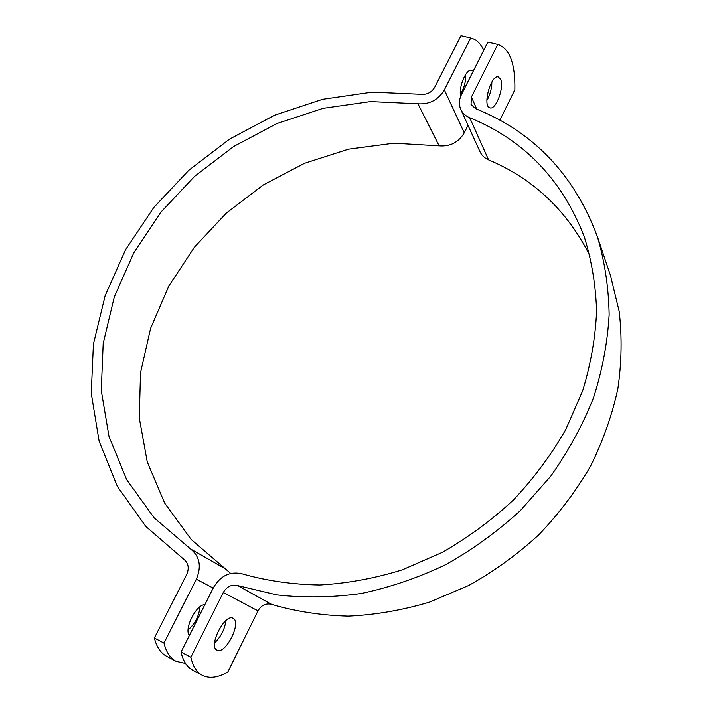 <?xml version="1.0" encoding="UTF-8"?>
<svg xmlns="http://www.w3.org/2000/svg" width="713" height="713" viewBox="0 0 713 713"><rect width="100%" height="100%" fill="white"/><g stroke="black" fill="none" stroke-linecap="round" stroke-linejoin="round"><path stroke-width="1.07" d="M487.844 42.085L498.084 44.527L487.844 42.085L461.525 94.41C458.985 99.66 458.744 104.668 460.785 109.454L480.036 151.807C481.738 155.452 484.582 158.134 488.565 159.864L469.698 117.725C465.527 115.978 462.55 113.224 460.785 109.454M499.866 120.149L514.857 89.749C515.374 63.822 509.786 48.742 498.084 44.527M190.861 657.27C192.884 666.281 196.708 672.288 202.323 675.309L192.679 670.175C186.993 667.11 183.107 661.085 181.013 652.083L190.861 657.27L223.294 592.512C226.85 586.505 231.645 584.197 237.67 585.587L276.831 594.883C304.317 597.993 332.481 597.521 361.322 593.474C390.189 587.343 418.397 577.69 445.955 564.527C472.737 549.465 497.549 531.479 520.383 510.57L550.793 476.106C568.413 451.177 582.664 425.019 593.555 397.631C602.396 369.913 607.583 342.258 609.143 314.674C608.644 287.499 604.74 261.528 597.423 236.778C574.357 174.801 533.743 132.092 475.571 108.661L471.035 104.419L471.436 96.995L497.754 44.456M500.695 79.473C504.358 87.521 495.829 110.158 489.991 107.859C482.104 106.7 490.838 74.223 498.351 76.951L500.695 79.473M202.323 675.309C209.381 678.821 217.884 677.733 227.83 672.056L257.999 610.872C261.315 605.194 265.851 603.029 271.591 604.374C296.038 611.531 321.634 615.444 348.363 616.13C375.448 614.873 402.497 610.194 429.529 602.111L468.824 585.426C494.038 571.318 517.362 554.438 538.805 534.786C558.849 513.797 576.042 491.016 590.391 466.445C602.904 441.178 612.066 415.322 617.85 388.87C621.665 362.427 622.11 336.572 619.169 311.296L610.381 275.182L597.423 236.778M181.013 652.083L213.428 587.637C220.513 575.694 230.067 571.086 242.072 573.822C266.814 580.854 292.758 584.58 319.905 584.99C347.418 583.412 374.931 578.341 402.426 569.785L442.399 552.317C468.049 537.629 491.747 520.142 513.512 499.875C533.832 478.263 551.22 454.885 565.667 429.743L582.664 390.769C590.819 364.076 595.462 337.499 596.594 311.02C595.729 284.95 591.594 260.102 584.161 236.458C561.924 179.364 523.77 139.784 469.698 117.725M217.18 650.238L216.966 650.14C207.938 646.468 224.916 613.082 233.062 618.314C241.983 621.852 225.727 654.703 217.18 650.238M486.872 100.444C490.143 94.704 491.81 88.537 491.863 81.942M214.595 642.921C220.985 636.78 224.755 629.338 225.905 620.604M590.114 256.154C567.414 210.905 533.574 178.811 488.565 159.864M175.986 661.281L166.548 656.254C160.675 653.099 156.619 647.021 154.356 638.01L163.981 643.09C166.182 652.101 170.175 658.161 175.986 661.281L185.567 663.491M483.726 50.275C480.598 43.502 476.364 39.429 471.035 38.056L460.981 35.65L434.654 87.378C431.615 92.351 427.23 94.66 421.481 94.294L372.106 92.137L322.579 99.303L274.541 115.221L229.515 139.151L188.847 170.238L153.803 207.465L125.541 249.728L105.105 295.761L93.412 344.147L91.246 393.264L99.152 441.356L117.387 486.444L145.835 526.479L183.865 559.34C188.437 563.083 189.391 568.118 186.717 574.446L154.356 638.01M188.089 629.944C195.104 623.75 199.061 616.032 199.97 606.808M460.981 35.65L471.035 38.056M470.687 37.976L444.359 89.918C438.272 99.927 429.458 104.544 417.934 103.777L370.591 101.567L323.051 108.34L276.92 123.554L233.641 146.504L194.569 176.361L160.924 212.144L133.821 252.767L114.285 296.991L103.189 343.425L101.264 390.51L109.018 436.534L126.664 479.608L154.061 517.763L190.567 548.983C199.756 556.407 201.681 566.479 196.36 579.214L163.981 643.09M460.375 94.374C464.154 88.26 465.91 81.612 465.669 74.428M189.4 635.408C183.687 629.258 196.369 604.161 204.845 604.704M460.651 96.407C458.343 87.013 466.409 68.163 471.81 70.275L473.227 71.14M468.004 125.336L464.261 132.841C458.521 142.395 450.153 146.735 439.155 145.862L393.959 143.188L348.586 149.16L304.567 163.277L263.338 184.899L226.199 213.214L194.328 247.295L168.803 286.073L150.595 328.354L140.523 372.774L139.258 417.836L147.243 461.864L164.641 503.066L191.244 539.554L230.709 573.439M471.436 96.995L476.703 109.116M223.294 592.512L257.999 610.872M237.67 585.587L271.591 604.374M213.205 588.1L196.36 579.214M226.395 569.42L190.567 548.983M439.155 145.862L417.934 103.777M464.261 132.841L444.359 89.918"/></g></svg>
